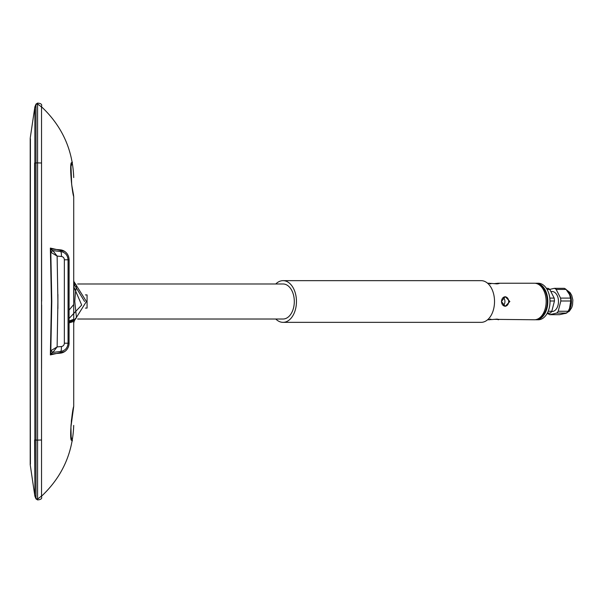 <?xml version="1.0" encoding="UTF-8"?>
<svg xmlns="http://www.w3.org/2000/svg" width="603" height="603" viewBox="0 0 603 603"><rect width="100%" height="100%" fill="white"/><g stroke="black" fill="none" stroke-linecap="round" stroke-linejoin="round"><path stroke-width="0.9" d="M77.651 319.017L283.056 319.017A17.517 11.261 -90 0 0 294.309 301.5A17.517 11.261 -90 0 0 283.056 283.983L77.651 283.983M84.586 301.5L73.717 283.681M570.74 300.995L560.835 300.995L558.205 311.269L568.109 311.269L569.541 308.442L570.74 300.995A13.681 8.796 -90 0 0 570.657 299.533A13.681 8.796 -90 0 0 570.468 298.093L569.586 294.663L566.066 289.41A13.681 8.796 -90 0 0 564.31 288.324L554.406 288.324L549.74 289.38M560.835 300.995A13.681 8.796 -90 0 0 560.752 299.533A13.681 8.796 -90 0 0 560.564 298.093L570.468 298.093M548.172 311.269L551.82 311.269L554.451 300.995A13.681 8.796 -90 0 0 554.361 299.533A13.681 8.796 -90 0 0 554.18 298.093L549.77 289.41L547.049 289.41M554.451 300.995L550.049 300.995M569.601 308.291A12.264 7.884 -90 0 0 569.654 308.171A12.264 7.884 -90 0 0 570.837 299.736A12.264 7.884 -90 0 0 569.654 294.829A12.264 7.884 -90 0 0 569.616 294.746M551.655 311.51L552.054 311.51A10.01 6.437 -90 0 0 558.416 300.06A10.01 6.437 -90 0 0 552.054 291.49L550.825 291.49M275.782 283.983A20.849 13.402 90 0 1 283.056 280.651L481.126 280.651A20.849 13.402 90 0 1 494.528 301.5A20.849 13.402 90 0 1 481.126 322.349L283.056 322.349A20.849 13.402 90 0 1 275.782 319.017M283.056 280.651A20.849 13.402 90 0 1 296.457 301.5A20.849 13.402 90 0 1 283.056 322.349M493.902 283.651L498.123 283.237L499.103 283.538L497.023 283.892C489.606 283.191 487.525 283.191 490.789 283.892M501.432 301.5L505.224 296.653L509.867 301.5L505.224 306.347L501.432 301.5M498.123 283.237L534.416 283.237A18.263 11.743 90 0 1 546.16 301.5A18.263 11.743 90 0 1 534.416 319.763L493.902 319.349M538.585 284.428A17.517 11.261 90 0 1 547.336 301.5A17.517 11.261 90 0 1 538.585 318.572M535.245 283.282A18.263 11.743 90 0 1 536.075 283.237A18.263 11.743 90 0 1 547.818 301.5A18.263 11.743 90 0 1 536.075 319.763A18.263 11.743 90 0 1 535.245 319.718M536.075 319.763L538.245 319.763A18.263 11.743 -90 0 0 548.104 311.434A18.263 11.743 -90 0 0 549.989 301.5A18.263 11.743 -90 0 0 548.104 291.566A18.263 11.743 -90 0 0 538.245 283.237L536.075 283.237M548.157 291.701A17.766 11.419 90 0 1 548.217 291.837A17.766 11.419 90 0 1 550.049 301.5A17.766 11.419 90 0 1 548.217 311.163A17.766 11.419 90 0 1 548.157 311.299M505.11 296.827A4.673 3.58 -90 0 1 508.691 301.5A4.673 3.58 -90 0 1 505.11 306.173A4.673 3.58 -90 0 1 501.53 301.5A4.673 3.58 -90 0 1 505.11 296.827M503.234 297.52A4.673 3.58 -90 0 1 503.234 305.48M490.789 319.108C487.51 319.809 489.591 319.809 497.023 319.108L499.103 319.462L498.123 319.763M69.119 320.984A20.02 20.02 0 0 0 73.717 319.289M85.4 308.088L87.066 308.088L87.066 294.912L85.4 294.912M73.717 320.223A20.849 20.849 0 0 1 69.119 321.844M64.348 343.205L64.348 259.795A3.339 3.226 90 0 0 61.363 256.471L57.127 256.087L50.863 252.28L52.86 250.599L50.765 249.506L51.783 301.5L50.765 353.494L52.943 352.386L50.863 350.712L57.127 346.913L61.363 346.529A3.339 3.226 90 0 0 64.348 343.205L68.056 343.205C67.664 347.961 65.132 350.735 60.458 351.519A5.005 1.289 -94.5 0 0 60.458 351.519A5.005 1.289 -94.5 0 0 61.363 346.529M52.943 250.614L60.436 251.481A5.005 1.289 -85.5 0 0 60.436 251.481L52.86 250.599L57.127 256.087L57.911 301.5L57.127 346.913L52.86 352.401L60.436 351.519L52.943 352.386M51.225 249.024L50.765 249.506L50.358 248.082L51.225 249.024L60.127 249.815A1.666 0.43 94.5 0 1 60.134 249.815A1.666 0.43 94.5 0 1 60.436 251.474A5.005 1.289 -85.5 0 1 61.363 256.471M69.066 259.795L69.119 259.795C68.652 254.074 65.652 250.75 60.134 249.815A10.01 9.671 -90 0 1 69.066 259.795L69.066 343.205A10.01 9.671 -90 0 1 60.127 353.185A1.666 0.43 -94.5 0 0 60.134 353.185A1.666 0.43 -94.5 0 0 60.436 351.526M64.657 351.624L50.358 354.918L50.765 353.494L51.225 353.976L50.358 354.918L51.436 301.5L50.358 248.082L64.657 251.376M51.225 353.976L60.134 353.185C65.652 352.25 68.652 348.926 69.119 343.205L68.056 343.205L68.056 259.795C67.664 255.039 65.132 252.265 60.458 251.481M71.146 164.129L71.026 165.78C70.559 175.661 71.373 185.264 73.468 194.596L73.717 196.631C72.285 193.201 69.458 166.925 71.237 162.9L72.42 162.215L71.252 162.825C69.458 166.624 72.254 193.194 73.717 196.631L73.717 406.369C72.247 409.821 69.458 436.489 71.252 440.175L72.42 440.785L71.237 440.1C69.458 436.188 72.27 409.806 73.717 406.369L73.717 406.151M41.562 368.395L41.637 305.095M73.717 196.864L73.717 280.071A6.671 6.58 180 0 0 76.46 285.385L74.222 282.106M41.577 243.333L41.637 299.246M41.637 301.199L41.539 222.884M69.119 318.407L81.691 305.073L73.717 286.576M69.119 321.007L73.717 319.319M71.26 163.805L72.179 163.76M74.222 320.894L76.46 317.615L74.78 301.5C75.556 288.852 76.295 288.739 76.46 285.385M72.179 439.24L71.244 439.15M73.717 301.5L74.026 282.046M76.46 317.615A6.671 6.58 0 0 0 73.717 322.929L74.395 320.638M37.574 499.91L37.574 499.065A1.666 1.666 180 0 1 36.007 498.07L36.007 498.907L37.574 499.91C40.883 499.646 42.202 498.628 41.539 496.864L41.539 440.009L37.574 440.107L37.574 162.893L41.539 162.991L41.539 106.136C42.202 104.372 40.883 103.354 37.574 103.09L37.574 103.935A1.666 1.666 180 0 0 36.007 104.93L36.007 104.093L34.868 106.867L34.868 496.133L30.21 464.679M34.868 495.297A75.066 75.021 180 0 0 36.007 498.07L36.007 104.93A75.066 75.021 180 0 0 34.868 107.703M30.173 301.5L30.21 464.792L30.21 138.208L30.165 301.5L30.21 138.208L34.868 106.867M34.612 163.036L34.868 439.971L34.868 119.884M34.868 475.827L34.868 440.062M34.612 439.964L34.868 483.116M30.421 138.818L30.218 459.456M34.868 196.759L34.868 194.098M566.066 289.41L556.162 289.41L560.564 298.093M559.592 314.676L566.632 313.085L556.727 313.085L549.695 314.676L559.592 314.676M546.378 288.324L548.021 288.324A13.681 8.796 -90 0 1 549.77 289.41M549.838 298.093L554.18 298.093M546.891 313.861L550.335 313.085L547.328 313.085M550.335 313.085A13.681 8.796 -90 0 0 551.82 311.269M547.976 313.62A13.681 8.796 -90 0 0 549.695 314.676M556.727 313.085A13.681 8.796 -90 0 0 558.205 311.269M556.162 289.41A13.681 8.796 -90 0 0 554.406 288.324M566.632 313.085A13.681 8.796 -90 0 0 568.109 311.269M57.896 308.517L57.896 294.483M73.717 304.545L69.119 310.017M41.208 106.482L41.539 106.151L41.539 106.995L37.574 103.935L37.574 162.893L36.007 162.923A75.066 2.397 180 0 0 34.868 163.014M41.539 440.009L41.539 162.991L41.539 496.02L37.574 499.065L37.574 440.107L36.007 440.077A75.066 2.397 180 0 1 34.868 439.986M567.513 312.105A12.264 7.884 -90 0 0 571.35 299.736A12.264 7.884 -90 0 0 566.956 290.442M72.857 321.663A21.814 21.814 0 0 1 69.119 322.831M69.066 343.205L69.119 259.795L64.348 259.795M566.413 289.802L570.076 292.606L571.712 295.372L572.85 299.947L572.548 304.99L571.689 307.688L569.345 311.223L565.237 313.568M487.593 283.237L489.689 283.237M36.007 104.093L37.574 103.09M41.306 496.42C61.928 477.094 72.729 453.426 73.717 425.424M41.306 106.58C61.928 125.906 72.729 149.574 73.717 177.576M73.574 195.168L71.689 184.729L70.988 166.405L72.42 162.215M74.071 281.812L86.417 301.5L74.071 321.188M72.42 440.785L70.988 436.595L70.875 433.685M73.717 406.369L70.928 426.999L71.214 439.09M71.614 418.881L71.32 421.422M71.056 424.618L70.928 427.052M41.539 106.995L41.539 162.991M41.539 496.005L41.539 496.849L41.208 496.518M36.007 498.907L34.868 496.133M30.421 464.182L30.165 301.5L30.21 463.948M487.593 319.763L489.689 319.763"/></g></svg>

